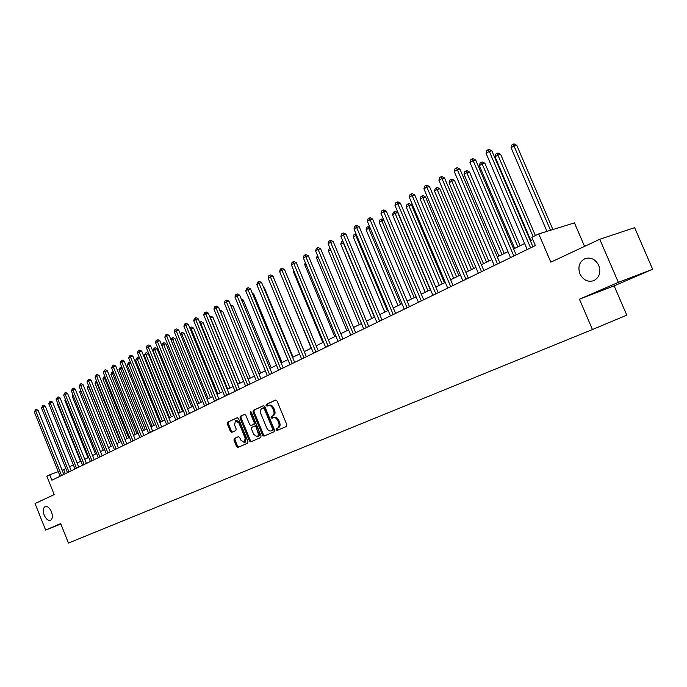 <?xml version="1.0" encoding="UTF-8"?>
<svg xmlns="http://www.w3.org/2000/svg" width="687" height="687" viewBox="0 0 687 687"><rect width="100%" height="100%" fill="white"/><g stroke="black" fill="none" stroke-linecap="round" stroke-linejoin="round"><path stroke-width="1.03" d="M276.08 429.83L277.067 430.483L286.479 426.421L286.822 424.712L277.033 400.976L275.633 400.049L266.298 404.342L266.067 405.536L267.037 406.18L268.334 405.588C270.111 405.141 271.588 406.129 272.773 408.533L273.581 410.5C274.465 413.127 274.104 414.939 272.507 415.953L271.305 416.485L271.073 417.679L272.043 418.323L273.323 417.756C275.109 417.31 276.603 418.297 277.797 420.736L278.613 422.703C279.489 425.322 279.128 427.134 277.522 428.13L276.32 428.654L276.08 429.83M273.46 417.705L274.311 417.378C276.105 416.932 277.6 417.919 278.793 420.35L279.6 422.316C280.476 424.935 280.116 426.739 278.51 427.735L277.299 428.259L277.067 429.444L277.883 430.131M275.925 400.006L267.295 403.973L267.063 405.167L267.784 405.837M268.523 405.519L269.33 405.21C271.107 404.772 272.584 405.751 273.769 408.164L274.577 410.122C275.453 412.741 275.092 414.562 273.495 415.575L272.292 416.107L272.061 417.292L272.825 417.979M51.465 511.806C49.619 507.813 47.515 506.061 45.162 506.568C43.058 507.933 42.731 510.767 44.183 515.087C46.029 519.08 48.133 520.823 50.494 520.325C52.598 518.968 52.916 516.126 51.465 511.806M598.763 265.422C595.466 259.248 590.889 256.981 585.032 258.63C579.33 261.756 577.63 266.848 579.931 273.898C583.211 280.098 587.806 282.357 593.723 280.691C599.373 277.574 601.056 272.49 598.763 265.422M234.258 438.495L233.958 440.118L236.568 446.498L237.9 447.409L247.638 443.201L247.947 441.561L238.535 418.623L237.187 417.73L227.56 422.162L227.268 423.793L230.42 431.479L231.725 432.381L235.864 430.526L236.165 428.894L234.593 425.055L235.461 420.642L238.99 423.063L245.182 438.151L244.332 442.531L240.759 440.084L239.729 437.576L238.398 436.666L234.258 438.495L235.237 438.117L234.945 439.74L237.556 446.103L238.698 447.065M618.352 282.366L579.433 299.206L614.152 285.861L652.65 269.252L618.352 282.366L599.768 239.265L550.837 262.168L538.737 233.915L531.841 237.307L535.371 245.568L51.894 480.204L49.722 474.777L46.845 476.203L54.204 494.588L35.046 503.554L45.634 530.089L60.825 524.001M579.433 299.206L592.443 329.537L68.451 543.056L60.662 523.588L45.634 530.089M262.563 435.232L263.937 436.159L274.156 431.737L274.499 430.053L264.821 406.575L263.447 405.656L253.323 410.311L253.005 411.994L262.563 435.232L263.542 434.845L264.735 435.816M260.742 437.542L250.764 441.853L249.407 440.934L239.986 417.962L240.287 416.305L244.512 414.364L245.843 415.274L249.69 424.635L251.038 425.545L253.889 424.274L254.199 422.608L250.18 412.827L250.42 411.642L251.365 412.286L261.06 435.876L260.742 437.542M599.768 239.265L634.633 227.655L652.65 269.252M592.443 329.537L626.776 315.161L614.152 285.861M584.56 246.384L574.444 222.871L538.737 233.915M65.866 468.594L62.131 470.234M58.266 471.651L49.722 474.777M532.777 239.514L530.321 240.716M524.628 243.516L513.618 248.917M507.994 251.674L497.311 256.921M491.755 259.643L481.389 264.727M475.911 267.415L465.846 272.353M460.427 275.015L450.663 279.807M445.313 282.426L435.824 287.08M430.534 289.674L421.329 294.199M416.099 296.758L407.151 301.146M401.989 303.68L393.29 307.948M388.189 310.455L379.739 314.603M374.69 317.076L366.48 321.104M361.482 323.551L353.504 327.476M348.567 329.897L340.804 333.702M335.917 336.098L328.369 339.807M323.534 342.169L316.192 345.776M311.417 348.12L304.264 351.632M299.541 353.951L292.585 357.36M287.905 359.653L281.138 362.976M276.509 365.244L269.922 368.481M265.345 370.722L258.922 373.874M254.396 376.098L248.144 379.164M243.653 381.362L237.573 384.351M233.133 386.532L227.199 389.435M222.803 391.59L217.032 394.424M212.678 396.562L207.053 399.327M202.742 401.44L197.255 404.128M192.987 406.223L187.645 408.842M183.42 410.92L178.208 413.471M174.017 415.532L168.942 418.022M164.794 420.058L159.848 422.479M155.734 424.497L150.908 426.867M146.838 428.868L142.132 431.178M138.096 433.154L133.51 435.403M129.508 437.37L125.034 439.56M121.067 441.509L116.704 443.647M112.771 445.58L108.52 447.666M104.622 449.573L100.474 451.617M96.609 453.506L92.556 455.498M88.726 457.37L84.776 459.311M80.98 461.175L77.124 463.072M73.363 464.919L69.593 466.765M65.274 473.712L63.659 469.676M263.731 405.605L254.31 409.941L253.992 411.616L263.542 434.845M272.447 430.328L272.679 429.152L264.203 408.559L263.241 407.915L261.97 408.499C260.407 409.512 260.064 411.315 260.931 413.909L266.702 427.924C267.887 430.345 269.373 431.333 271.15 430.895L273.435 429.942L273.666 428.765L272.679 429.152M263.284 407.906L264.229 407.546L265.191 408.19L273.666 428.765M272.043 430.543L271.185 430.878M273.435 429.942L272.172 430.491M244.787 414.321L241.274 415.936L240.974 417.593L250.394 440.539L251.562 441.501M251.983 425.184L254.868 423.896L255.186 422.23L251.167 412.458L250.18 412.827M251.073 411.839L251.167 412.458M253.683 434.347L257.324 436.812L258.595 434.751L256.002 426.988L254.645 426.069L251.794 427.331L251.485 428.989L253.683 434.347M257.324 436.812L258.793 436.125L259.531 434.734L259.197 431.986L258.218 432.363M254.688 426.052L255.633 425.691L256.99 426.61L259.197 431.986M238.621 436.623L235.237 438.117M244.332 442.531L245.311 442.145L246.161 437.765L245.182 438.151M235.461 420.642L236.448 420.272L239.978 422.694L246.161 437.765M237.487 417.679L228.548 421.784L228.256 423.415L231.399 431.101L232.472 432.046M552.906 229.535L516.761 145.283L514.323 145.824L511.068 147.671L546.955 231.373M550.545 230.265L513.198 144.158L514.168 143.944L516.761 145.283M511.068 147.671L511.892 144.897L513.198 144.158M532.914 246.77L491.866 150.822L489.316 151.389L530.596 247.887M486.053 153.261L486.894 150.427L488.199 149.672L489.316 151.389L486.053 153.261L527.195 249.544M488.199 149.672L489.221 149.448L491.866 150.822M535.396 235.555L500.651 154.395L498.204 154.953L495.026 156.756L530.836 240.467M533.172 236.654L497.113 153.295L498.092 153.072L500.651 154.395M495.026 156.756L495.842 154.017L497.113 153.295M520.119 245.723L484.91 163.3L482.463 163.867L479.354 165.627L514.683 248.393M517.886 246.822L481.407 162.218L482.386 161.995L484.91 163.3M479.354 165.627L480.17 162.922L481.407 162.218M504.284 253.494L469.539 171.999L467.083 172.574L464.051 174.292L498.917 256.131M502.042 254.594L466.069 170.934L467.048 170.702L469.539 171.999M464.051 174.292L464.85 171.621L466.069 170.934M516.169 254.894L475.696 160.071L473.137 160.655L513.842 256.019M469.951 162.475L470.793 159.676L472.063 158.946L473.137 160.655L469.951 162.475L510.527 257.634M472.063 158.946L473.085 158.714L475.696 160.071M499.827 262.82L459.912 169.105L457.353 169.698L497.491 263.954M454.236 171.475L455.069 168.71L456.314 167.997L457.353 169.698L454.236 171.475L494.254 265.526M456.314 167.997L457.336 167.765L459.912 169.105M483.871 270.566L444.498 177.916L441.939 178.526L481.527 271.7M438.899 180.269L439.714 177.529L440.934 176.834L441.939 178.526L438.899 180.269L478.367 273.237M440.934 176.834L441.956 176.593L444.498 177.916M488.809 261.086L454.519 180.492L452.063 181.085L449.1 182.759L483.502 263.688M486.551 262.194L451.076 179.444L452.063 179.213L454.519 180.492M449.1 182.759L449.891 180.123L451.076 179.444M468.294 278.123L429.452 186.529L426.885 187.147L465.941 279.265M423.913 188.848L424.729 186.143L425.914 185.464L426.885 187.147L423.913 188.848L462.858 280.76M425.914 185.464L426.936 185.215L429.452 186.529M473.687 268.505L439.843 188.796L437.379 189.397L434.485 191.038L468.44 271.082M471.428 269.613L436.425 187.766L437.413 187.525L439.843 188.796M434.485 191.038L435.266 188.427L436.425 187.766M458.899 275.762L425.493 196.911L423.029 197.53L420.195 199.136L453.712 278.304M456.632 276.87L422.101 195.907L423.089 195.658L425.493 196.911M420.195 199.136L420.968 196.551L422.101 195.907M444.437 282.855L411.461 204.855L408.997 205.473L406.223 207.045L439.319 285.371M442.17 283.971L408.095 203.859L409.083 203.61L411.461 204.855M406.223 207.045L406.996 204.486L408.095 203.859M430.302 289.794L397.73 212.618L395.265 213.253L392.56 214.782L425.236 292.276M428.027 290.91L394.398 211.639L395.386 211.39L397.73 212.618M392.56 214.782L393.316 212.257L394.398 211.639M414.192 297.694L381.843 220.853L379.19 222.356L411.461 299.034M383.904 220.321L381.843 220.853L381.002 219.256L381.989 218.998L383.732 219.917M379.19 222.356L379.937 219.857L381.002 219.256M453.077 285.509L414.75 194.945L412.183 195.572L450.724 286.651M409.28 197.229L410.079 194.558L411.238 193.897L412.183 195.572L409.28 197.229L447.709 288.119M411.238 193.897L412.269 193.648L414.75 194.945M438.212 292.722L400.384 203.163L397.816 203.799L435.85 293.873M394.982 205.422L395.772 202.785L396.906 202.133L397.816 203.799L394.982 205.422L432.904 295.298M396.906 202.133L397.936 201.875L400.384 203.163M423.681 299.772L386.343 211.192L383.775 211.845L421.32 300.923M381.002 213.434L381.783 210.815L382.891 210.179L383.775 211.845L381.002 213.434L418.435 302.323M382.891 210.179L383.921 209.921L386.343 211.192M409.478 306.668L372.612 219.05L370.044 219.703L407.108 307.819M367.339 221.257L368.112 218.672L369.194 218.054L370.044 219.703L367.339 221.257L404.291 309.184M369.194 218.054L370.224 217.788L372.612 219.05M395.583 313.409L359.189 226.727L356.622 227.397L393.222 314.56M353.968 228.908L354.741 226.358L355.797 225.748L356.622 227.397L353.968 228.908L390.465 315.9M355.797 225.748L356.828 225.482L359.189 226.727M400.658 304.332L368.696 228.299L366.102 229.767L397.988 305.646M370.138 227.921L368.696 228.299L367.888 226.701L369.7 226.882M366.102 229.767L366.849 227.294L367.888 226.701M382.006 320.005L346.059 234.241L343.491 234.92L379.628 321.155M340.898 236.397L341.662 233.872L342.693 233.279L343.491 234.92L340.898 236.397L376.94 322.461M342.693 233.279L343.723 233.013L346.059 234.241M387.416 310.833L355.84 235.581L353.298 237.024L384.797 312.121M356.673 235.358L355.84 235.581L355.05 233.992L355.995 233.743M353.298 237.024L354.037 234.568L355.05 233.992M368.713 326.454L333.212 241.592L330.645 242.271L366.343 327.605M328.111 243.722L328.867 241.223L329.88 240.648L330.645 242.271L328.111 243.722L363.706 328.884M329.88 240.648L330.902 240.373L333.212 241.592M374.441 317.196L343.251 242.709L340.761 244.117L371.882 318.45M343.517 242.64L342.839 241.034M340.761 244.117L341.491 241.695L342.487 241.128M355.711 332.766L320.64 248.788L318.072 249.475L353.341 333.916M315.591 250.892L316.338 248.419L317.334 247.852L318.072 249.475L315.591 250.892L350.756 335.162M317.334 247.852L318.356 247.578L320.64 248.788M330.662 249.836L328.48 251.073L359.241 324.659M328.48 251.073L329.202 248.677L329.992 248.23M342.985 338.94L308.334 255.83L305.775 256.517L340.606 340.091M303.345 257.908L304.083 255.47L305.054 254.911L305.775 256.517L303.345 257.908L338.081 341.319M305.054 254.911L306.076 254.628L308.334 255.83M318.115 256.947L316.458 257.883L346.858 330.73M316.458 257.883L317.454 255.349M330.524 344.986L296.286 262.717L293.727 263.422L328.154 346.136M291.348 264.787L292.078 262.365L293.031 261.816L293.727 263.422L291.348 264.787L325.681 347.339M293.031 261.816L294.053 261.532L296.286 262.717M305.835 263.902L304.676 264.555L334.724 336.682M304.676 264.555L305.277 262.554M318.321 350.911L284.487 269.467L281.936 270.18L315.951 352.062M279.6 271.511L280.322 269.115L281.258 268.583L281.936 270.18L279.6 271.511L313.53 353.23M281.258 268.583L282.28 268.299L284.487 269.467M293.813 270.712L293.134 271.099L322.838 342.521M293.134 271.099L293.486 269.922M282.039 277.376L311.185 348.232M304.315 351.607L275.324 281.859M293.074 357.12L264.452 288.016L263.928 288.171M263.696 287.621L264.452 288.016M282.048 362.53L253.743 294.079L252.764 294.362M252.335 293.332L253.743 294.079M271.245 367.828L243.241 300.021L241.824 300.434M241.206 298.931L243.241 300.021M260.639 373.032L232.936 305.852L231.107 306.385M230.488 304.899L232.936 305.852M250.231 378.142L222.82 311.572L220.587 312.233M219.986 310.756L220.828 310.507L222.82 311.572M240.021 383.148L212.901 317.188L210.299 318.004M237.762 384.256L210.488 317.901L209.956 316.415L210.926 316.123L212.901 317.188M229.999 388.061L203.163 322.692L200.226 323.714M227.74 389.168L200.75 323.414L200.243 321.928L201.205 321.645L203.163 322.692M199.634 322.272L200.243 321.928M220.166 392.887L193.597 328.103L190.342 329.313M217.908 393.995L191.192 328.824L190.703 327.356L191.664 327.064L193.597 328.103M189.844 328.103L190.703 327.356M210.505 397.627L184.21 333.418L180.647 334.801M208.255 398.735L181.815 334.14L181.334 332.671L182.295 332.379L184.21 333.418M180.32 334.002L181.334 332.671M201.025 402.281L174.996 338.631L171.123 340.194M198.775 403.381L172.6 339.361L172.136 337.901L173.09 337.609L174.996 338.631M170.96 339.79L172.136 337.901M191.707 406.85L165.936 343.758L161.78 345.484L162.381 343.44L163.102 343.028L164.056 342.736L165.936 343.758M189.466 407.949L163.102 343.028M182.553 411.341L157.04 348.79L154.661 349.52L152.9 350.516L178.508 413.325M180.32 412.44L154.661 349.52L154.223 348.069L155.176 347.777L157.04 348.79M152.9 350.516L154.223 348.069M173.571 415.755L148.298 353.728L145.927 354.466L144.201 355.445L169.56 417.722M171.338 416.846L145.927 354.466L145.507 353.024L146.451 352.732L148.298 353.728M144.201 355.445L145.507 353.024M164.734 420.083L139.71 358.588L137.348 359.327L135.648 360.289L160.758 422.033M162.51 421.174L137.348 359.327L136.936 357.893L137.881 357.601L139.71 358.588M135.648 360.289L136.936 357.893M153.828 425.433L128.916 364.101L127.241 365.046L152.11 426.275M130.934 363.475L128.916 364.101L128.512 362.676L129.457 362.384L130.779 363.097M127.241 365.046L128.512 362.676M145.3 429.615L120.62 368.799L118.98 369.726L143.617 430.448M122.252 368.284L120.62 368.799L120.234 367.382L121.925 367.493M118.98 369.726L120.234 367.382M136.919 433.729L112.47 373.41L110.856 374.329L135.262 434.545M113.716 373.024L112.47 373.41L112.101 372.002L113.226 371.813M110.856 374.329L112.101 372.002M128.684 437.774L104.458 377.953L102.87 378.846L127.052 438.572M105.334 377.67L104.458 377.953L104.098 376.545L104.793 376.33M102.87 378.846L104.098 376.545M120.577 441.75L96.584 382.41L95.021 383.294L118.971 442.54M97.099 382.247L96.584 382.41L96.558 380.907M95.021 383.294L96.232 381.019M112.608 445.657L88.829 386.798L87.292 387.674L111.028 446.438M89.009 386.747L88.52 385.536M87.292 387.674L88.477 385.424M81.066 391.195L79.701 391.976L103.213 450.268M79.701 391.976L80.551 389.924M73.277 395.609L72.221 396.21L95.527 454.038M72.221 396.21L72.779 394.381M65.609 399.954L64.87 400.375L87.97 457.748M64.87 400.375L65.265 399.087M306.368 356.708L272.928 276.08L270.377 276.792L304.006 357.858M268.102 278.098L268.815 275.727L269.725 275.204L270.377 276.792L268.102 278.098L301.627 359.009M269.725 275.204L270.747 274.92L272.928 276.08M294.663 362.384L261.601 282.563L259.059 283.276L292.301 363.535M256.826 284.555L257.539 282.211L258.432 281.696L259.059 283.276L256.826 284.555L289.974 364.66M258.432 281.696L259.446 281.412L261.601 282.563M283.199 367.957L250.506 288.909L247.973 289.631L280.828 369.099M245.783 290.884L246.487 288.557L247.363 288.059L247.973 289.631L245.783 290.884L278.553 370.207M247.363 288.059L248.376 287.767L250.506 288.909M271.958 373.41L239.634 295.127L237.101 295.857L269.596 374.552M234.954 297.085L235.65 294.783L236.508 294.294L237.101 295.857L234.954 297.085L267.363 375.634M236.508 294.294L237.522 294.002L239.634 295.127M260.94 378.752L228.977 301.232L226.452 301.954L258.578 379.902M224.34 303.165L225.035 300.88L225.877 300.399L226.452 301.954L224.34 303.165L256.388 380.959M225.877 300.399L226.882 300.107L228.977 301.232M250.137 383.999L218.526 307.209L216.001 307.939L247.775 385.141M213.94 309.124L214.619 306.866L215.443 306.393L216.001 307.939L213.94 309.124L245.637 386.18M215.443 306.393L216.457 306.101L218.526 307.209M239.54 389.143L208.273 313.074L205.756 313.813L237.187 390.285M203.738 314.972L204.408 312.731L205.224 312.267L205.756 313.813L203.738 314.972L235.083 391.298M205.224 312.267L206.229 311.975L208.273 313.074M229.149 394.183L198.217 318.828L195.709 319.567L226.804 395.326M193.725 320.7L194.395 318.485L195.194 318.029L195.709 319.567L193.725 320.7L224.743 396.322M195.194 318.029L196.199 317.738L198.217 318.828M218.955 399.13L188.358 324.47L185.859 325.209L216.611 400.263M183.91 326.325L184.571 324.135L185.353 323.689L185.859 325.209L183.91 326.325L214.593 401.251M185.353 323.689L186.349 323.388L188.358 324.47M208.96 403.982L178.68 330.009L176.181 330.748L206.615 405.115M174.275 331.847L174.927 329.674L175.692 329.236L176.181 330.748L174.275 331.847L204.632 406.077M175.692 329.236L176.696 328.936L178.68 330.009M199.144 408.739L169.182 335.436L166.692 336.183L196.808 409.873M164.82 337.265L165.473 335.11L166.22 334.681L166.692 336.183L164.82 337.265L194.859 410.826M166.22 334.681L167.216 334.38L169.182 335.436M189.509 413.419L159.856 340.769L157.375 341.525L187.182 414.544M155.537 342.581L156.181 340.443L156.919 340.022L157.375 341.525L155.537 342.581L185.267 415.48M156.919 340.022L157.916 339.722L159.856 340.769M180.054 418.005L150.711 346.008L148.229 346.763L177.735 419.139M146.425 347.794L147.07 345.681L147.791 345.269L148.229 346.763L146.425 347.794L175.855 420.049M147.791 345.269L148.778 344.968L150.711 346.008M170.771 422.514L141.72 351.151L139.255 351.907L168.452 423.639M137.477 352.92L138.113 350.825L138.826 350.422L139.255 351.907L137.477 352.92L166.615 424.532M138.826 350.422L139.813 350.121L141.72 351.151M161.66 426.936L132.892 356.201L130.436 356.957L159.341 428.061M128.692 357.953L130.015 355.48L130.436 356.957L128.692 357.953L157.529 428.937M130.015 355.48L131.002 355.179L132.892 356.201M152.703 431.281L124.227 361.164L121.771 361.92L150.393 432.398M120.062 362.899L121.367 360.443L121.771 361.92L120.062 362.899L148.615 433.265M121.367 360.443L122.355 360.143L124.227 361.164M143.909 435.549L115.708 366.034L113.269 366.789L141.608 436.666M111.586 367.751L112.874 365.329L113.269 366.789L111.586 367.751L139.856 437.516M112.874 365.329L113.853 365.029L115.708 366.034M135.262 439.74L107.344 370.817L104.905 371.581L132.969 440.856M103.256 372.526L104.527 370.121L104.905 371.581L103.256 372.526L131.251 441.689M104.527 370.121L105.506 369.821L107.344 370.817M126.777 443.862L99.117 375.523L96.695 376.287L124.484 444.978M95.064 377.215L96.326 374.836L96.695 376.287L95.064 377.215L122.801 445.794M96.326 374.836L97.296 374.535L99.117 375.523M118.43 447.915L91.036 380.151L88.614 380.907L116.146 449.023M87.017 381.826L88.262 379.464L88.614 380.907L87.017 381.826L114.489 449.83M88.262 379.464L89.233 379.164L91.036 380.151M110.229 451.9L83.093 384.694L80.68 385.45L107.945 452.999M79.108 386.352L80.336 384.024L80.68 385.45L79.108 386.352L106.322 453.789M80.336 384.024L81.306 383.715L83.093 384.694M102.165 455.807L75.287 389.16L72.882 389.924L99.89 456.915M71.336 390.809L72.547 388.498L72.882 389.924L71.336 390.809L98.293 457.688M72.547 388.498L73.509 388.198L75.287 389.16M94.231 459.655L67.609 393.557L65.213 394.312L91.972 460.754M63.693 395.188L64.887 392.895L65.213 394.312L63.693 395.188L90.392 461.518M64.887 392.895L65.849 392.595L67.609 393.557M86.433 463.442L60.052 397.876L57.665 398.64L84.183 464.532M56.171 399.49L57.356 397.223L57.665 398.64L56.171 399.49L82.629 465.288M57.356 397.223L58.309 396.923L60.052 397.876M78.765 467.16L52.624 402.127L50.245 402.891L76.523 468.251M48.777 403.733L49.945 401.483L50.245 402.891L48.777 403.733L74.995 468.989M49.945 401.483L50.898 401.182L52.624 402.127M71.225 470.818L45.325 406.3L42.955 407.065L68.983 471.909M41.503 407.898L42.663 405.673L42.955 407.065L41.503 407.898L67.481 472.639M42.663 405.673L43.607 405.364L45.325 406.3M58.077 404.222L57.631 404.471L80.525 461.398M57.631 404.471L57.863 403.698M63.805 474.425L38.137 410.414L35.776 411.178L61.572 475.507M34.35 411.994L35.492 409.787L35.776 411.178L34.35 411.994L60.095 476.22M35.492 409.787L36.437 409.486L38.137 410.414M278.51 427.735L277.522 428.13M279.6 422.316L278.613 422.703M278.793 420.35L277.797 420.736M272.292 416.107L271.305 416.485M273.495 415.575L272.507 415.953M274.577 410.122L273.581 410.5M273.769 408.164L272.773 408.533M267.295 403.973L266.298 404.342M277.299 428.259L276.32 428.654M253.992 411.616L253.005 411.994M254.31 409.941L253.323 410.311M265.191 408.19L264.203 408.559M250.394 440.539L249.407 440.934M240.974 417.593L239.986 417.962M241.274 415.936L240.287 416.305M254.868 423.896L253.889 424.274M255.186 422.23L254.199 422.608M256.99 426.61L256.002 426.988M239.978 422.694L238.99 423.063M231.399 431.101L230.42 431.479M228.256 423.415L227.268 423.793M228.548 421.784L227.56 422.162M237.556 446.103L236.568 446.498M234.945 439.74L233.958 440.118M530.51 247.724L531.772 247.32M513.764 255.856L515.018 255.452M497.414 263.791L498.676 263.379M481.45 271.537L482.721 271.125M465.872 279.102L467.134 278.69M450.646 286.496L451.917 286.075M435.773 293.71L437.052 293.289M421.243 300.769L422.514 300.339M407.039 307.664L408.31 307.235M393.144 314.406L394.424 313.976M379.559 321.001L380.838 320.571M366.274 327.45L367.545 327.021M353.264 333.762L354.544 333.332M340.537 339.945L341.817 339.507M328.085 345.99L329.356 345.552M315.883 351.916L317.154 351.469M303.937 357.712L305.208 357.274M292.233 363.397L293.504 362.951M280.768 368.962L282.031 368.515M269.527 374.415L270.79 373.977M258.518 379.765L259.772 379.318M247.715 385.003L248.977 384.557M237.127 390.147L238.38 389.701M226.744 395.188L227.998 394.742M216.551 400.135L217.805 399.688M206.564 404.987L207.809 404.54M196.748 409.744L197.993 409.297M187.122 414.424L188.367 413.978M177.675 419.01L178.912 418.563M168.401 423.51L169.629 423.063M159.29 427.932L160.518 427.486M150.341 432.278L151.569 431.831M141.548 436.546L142.776 436.099M132.917 440.736L134.137 440.29M124.433 444.858L125.644 444.412M116.094 448.903L117.305 448.456M107.893 452.879L109.104 452.441M99.838 456.795L101.049 456.348M91.921 460.642L93.123 460.196M84.132 464.421L85.325 463.983M76.472 468.139L77.665 467.701M68.932 471.797L70.126 471.359M61.521 475.395L62.706 474.957M585.796 258.355L585.032 258.63M274.311 417.378L273.323 417.756M269.33 405.21L268.437 405.545M264.229 407.546L263.241 407.915M272.129 430.509L271.15 430.895M255.633 425.691L254.645 426.069"/></g></svg>
